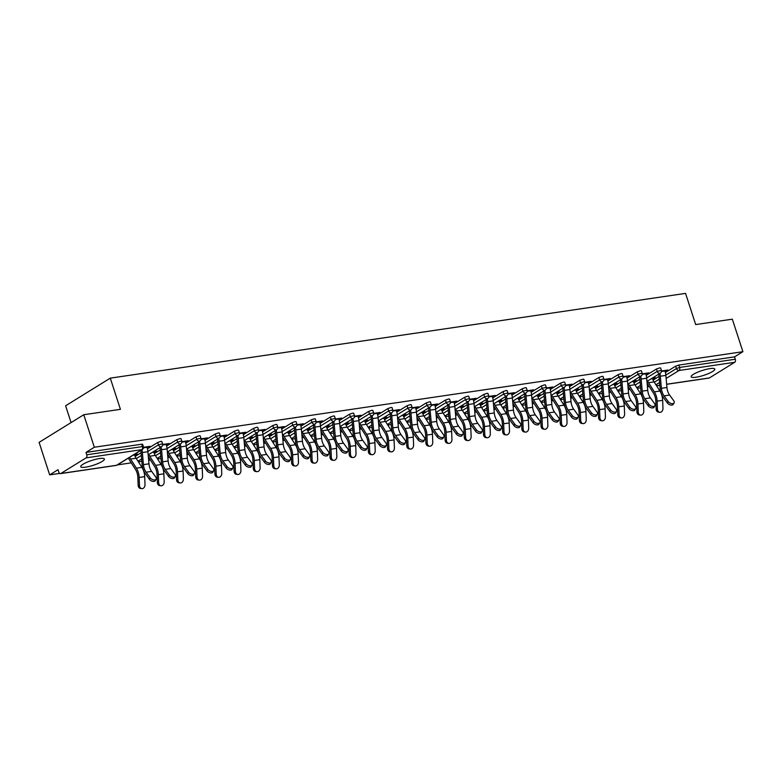 <?xml version="1.0" encoding="UTF-8"?>
<svg xmlns="http://www.w3.org/2000/svg" width="782" height="782" viewBox="0 0 782 782"><rect width="100%" height="100%" fill="white"/><g stroke="black" fill="none" stroke-linecap="round" stroke-linejoin="round"><path stroke-width="1.17" d="M85.59 467.167A12.444 2.532 162 0 0 98.288 463.403A12.444 2.532 162 0 0 104.387 459.014A12.444 2.532 162 0 0 99.529 458.545A12.444 2.532 162 0 0 86.831 462.309A12.444 2.532 162 0 0 80.722 466.698A12.444 2.532 162 0 0 85.59 467.167M696.029 377.227A12.444 2.532 162 0 0 708.727 373.464A12.444 2.532 162 0 0 714.826 369.075A12.444 2.532 162 0 0 709.968 368.605A12.444 2.532 162 0 0 697.27 372.369A12.444 2.532 162 0 0 691.171 376.758A12.444 2.532 162 0 0 696.029 377.227M71.074 422.583L65.61 405.78L110.282 378.146L685.56 293.387L695.687 324.569L732.333 319.173L742.9 351.695L734.542 356.856L678.844 365.067L679.617 367.442L735.315 359.231L734.542 356.856M49.667 474.879L58.015 469.708L58.787 472.084A2.395 1.496 -98.4 0 0 60.478 473.628A2.395 1.496 -98.4 0 0 60.859 473.481L86.137 457.851A2.395 1.496 -98.4 0 0 86.753 454.792L85.981 452.416L94.329 447.245L83.772 414.734L39.1 442.358L49.667 474.879L59.676 473.403M117.398 464.899L131.268 462.856M138.385 461.81L141.835 461.302M148.658 460.295L150.457 460.031M157.573 458.975L161.014 458.467M167.837 457.47L169.645 457.196M176.752 456.15L180.202 455.642M187.025 454.635L188.824 454.371M195.94 453.325L199.381 452.817M206.204 451.81L208.012 451.546M215.118 450.5L218.569 449.992M225.392 448.985L227.191 448.721M234.307 447.675L237.748 447.167M244.571 446.16L246.379 445.896M253.495 444.85L256.936 444.342M263.759 443.335L265.557 443.071M272.674 442.016L276.114 441.507M282.947 440.51L284.746 440.237M291.862 439.191L295.303 438.682M302.126 437.676L303.924 437.412M311.041 436.366L314.491 435.857M321.314 434.851L323.113 434.587M330.229 433.541L333.67 433.033M340.493 432.026L342.301 431.762M349.407 430.716L352.858 430.208M359.681 429.201L361.48 428.937M368.596 427.891L372.037 427.383M378.859 426.376L380.668 426.112M387.774 425.056L391.225 424.558M398.048 423.551L399.846 423.287M406.963 422.231L410.403 421.723M417.236 420.726L419.035 420.452M426.151 419.406L429.592 418.898M436.415 417.891L438.213 417.627M445.329 416.581L448.77 416.073M455.603 415.066L457.402 414.802M464.518 413.756L467.959 413.248M474.782 412.241L476.58 411.977M483.696 410.931L487.147 410.423M493.97 409.416L495.768 409.152M502.885 408.106L506.325 407.598M513.148 406.591L514.957 406.327M522.063 405.272L525.514 404.763M532.337 403.766L534.135 403.492M541.252 402.447L544.692 401.938M551.515 400.931L553.324 400.667M560.43 399.622L563.881 399.113M570.704 398.106L572.502 397.843M579.618 396.797L583.059 396.288M589.892 395.281L591.691 395.018M598.807 393.972L602.248 393.463M609.07 392.456L610.869 392.193M617.985 391.147L621.426 390.638M628.259 389.632L630.057 389.368M637.174 388.312L640.614 387.813M647.437 386.807L649.236 386.543M735.315 359.231A2.395 1.496 81.6 0 1 734.699 362.291L709.421 377.931A2.395 1.496 81.6 0 1 709.049 378.068L666.655 384.314M83.772 414.734L120.418 409.328L110.282 378.146M94.329 447.245L742.9 351.695M661.474 370.991L667.945 370.042L666.782 370.756L666.616 370.238M652.413 378.224L655.433 377.774L654.27 378.498L654.104 377.97M664.983 371.02L666.782 370.756M652.579 378.742L654.27 378.498M135.139 456.424L141.083 452.758M147.436 448.829L157.69 442.485L160.877 441.38L161.806 441.468L162.578 443.844L158.463 444.86L157.69 442.485M85.981 452.416L141.689 444.205L142.627 444.293L143.399 446.669L142.461 446.581L141.689 444.205M653.107 380.111L659.05 376.435M665.404 372.506L675.658 366.162L678.844 365.067M166.204 444.508L169.156 443.531L162.695 444.479M153.624 451.713L156.654 451.263L155.491 451.986L155.325 451.458M153.8 452.231L155.491 451.986M173.506 450.774L179.449 447.099M185.803 443.169L196.057 436.825L199.244 435.73L200.172 435.818L200.945 438.194L196.829 439.201L196.057 436.825M204.571 438.858L207.523 437.871L201.062 438.829M192.001 446.053L195.021 445.613L193.858 446.327L193.692 445.808M192.167 446.581L193.858 446.327M211.873 445.124L217.816 441.449M224.17 437.519L234.424 431.175L237.611 430.071L238.539 430.168L239.312 432.544L235.196 433.551L234.424 431.175M242.938 433.208L245.89 432.221L239.429 433.179M230.367 440.403L233.388 439.953L232.225 440.677L232.059 440.158M230.534 440.921L232.225 440.677M250.25 439.464L256.183 435.799M262.537 431.869L272.791 425.525L275.978 424.421L276.906 424.509L277.678 426.884L273.563 427.901L272.791 425.525M281.305 427.549L284.267 426.571L277.796 427.519M268.734 434.753L271.755 434.303L270.592 435.027L270.425 434.499M268.9 435.271L270.592 435.027M288.617 433.815L294.55 430.139M300.904 426.21L311.158 419.866L314.344 418.771L315.283 418.859L316.055 421.234L311.93 422.241L311.158 419.866M319.672 421.899L322.634 420.912L316.163 421.869M307.101 429.093L310.122 428.653L308.958 429.367L308.792 428.849M307.267 429.621L308.958 429.367M326.984 428.165L332.917 424.489M339.271 420.56L349.525 414.216L352.711 413.121L353.65 413.209L354.422 415.584L350.297 416.591L349.525 414.216M358.039 416.249L361.001 415.262L354.529 416.22M345.468 423.443L348.489 423.003L347.335 423.717L347.159 423.199M345.634 423.971L347.335 423.717M365.35 422.505L371.284 418.839M377.638 414.91L387.892 408.566L391.078 407.461L392.017 407.549L392.789 409.924L388.664 410.941L387.892 408.566M396.415 410.589L399.367 409.612L392.906 410.56M383.835 417.793L386.855 417.344L385.702 418.067L385.526 417.539M384.011 418.311L385.702 418.067M403.717 416.855L409.651 413.179M416.004 409.25L426.268 402.916L429.445 401.811L430.383 401.899L431.156 404.274L427.031 405.291L426.268 402.916M434.782 404.939L437.734 403.962L431.273 404.91M422.202 412.134L425.232 411.694L424.069 412.407L423.893 411.889M422.378 412.661L424.069 412.407M442.084 411.205L448.018 407.53M454.381 403.6L464.635 397.256L467.812 396.161L468.75 396.249L469.523 398.625L465.407 399.631L464.635 397.256M473.149 399.289L476.101 398.302L469.64 399.26M460.569 406.484L463.599 406.044L462.436 406.757L462.26 406.239M460.745 407.011L462.436 406.757M480.451 405.545L486.394 401.88M492.748 397.95L503.002 391.606L506.189 390.501L507.117 390.589L507.889 392.975L503.774 393.981L503.002 391.606M511.516 393.629L514.468 392.652L508.007 393.6M498.945 400.834L501.966 400.384L500.803 401.107L500.636 400.58M499.112 401.352L500.803 401.107M518.818 399.895L524.761 396.23M531.115 392.29L541.369 385.956L544.555 384.852L545.484 384.94L546.256 387.315L542.141 388.331L541.369 385.956M549.883 387.98L552.835 387.002L546.374 387.95M537.312 395.184L540.333 394.734L539.169 395.448L539.003 394.93M537.478 395.702L539.169 395.448M557.195 394.245L563.128 390.57M569.482 386.64L579.736 380.296L582.922 379.202L583.851 379.29L584.623 381.665L580.508 382.672L579.736 380.296M588.25 382.33L591.202 381.342L584.741 382.3M575.679 389.524L578.7 389.084L577.536 389.798L577.37 389.28M575.845 390.052L577.536 389.798M595.561 388.595L601.495 384.92M607.849 380.99L618.103 374.646L621.289 373.542L622.228 373.64L622.99 376.015L618.875 377.022L618.103 374.646M626.617 376.67L629.578 375.692L623.107 376.641M614.046 383.874L617.066 383.424L615.903 384.148L615.737 383.62M614.212 384.392L615.903 384.148M633.928 382.936L639.862 379.27M646.215 375.331L656.469 368.996L659.656 367.892L660.594 367.98L661.367 370.355L657.242 371.372L656.469 368.996M633.225 381.049L636.255 380.599L635.092 381.323L634.925 380.795M633.4 381.567L635.092 381.323M645.805 373.845L648.757 372.867L642.296 373.816M614.74 385.761L620.673 382.095M627.037 378.165L637.291 371.821L640.468 370.717L641.406 370.805L642.178 373.18L638.063 374.197L637.291 371.821M594.858 386.699L597.888 386.249L596.725 386.973L596.549 386.455M595.034 387.217L596.725 386.973M607.438 379.505L610.39 378.517L603.929 379.475M576.373 391.42L582.307 387.745M588.66 383.815L598.924 377.471L602.101 376.367L603.039 376.465L603.812 378.84L599.686 379.847L598.924 377.471M556.491 392.349L559.511 391.909L558.358 392.623L558.182 392.105M556.667 392.877L558.358 392.623M569.071 385.155L572.023 384.167L565.562 385.125M538.006 397.07L543.94 393.395M550.293 389.465L560.547 383.121L563.734 382.027L564.672 382.115L565.445 384.49L561.32 385.497L560.547 383.121M518.124 398.009L521.144 397.559L519.991 398.282L519.815 397.755M518.29 398.527L519.991 398.282M530.695 390.805L533.656 389.827L527.185 390.775M499.639 402.72L505.573 399.055M511.927 395.125L522.181 388.781L525.367 387.677L526.306 387.764L527.078 390.14L522.953 391.156L522.181 388.781M479.757 403.659L482.777 403.209L481.614 403.932L481.448 403.404M479.923 404.177L481.614 403.932M492.328 396.464L495.289 395.477L488.818 396.425M461.272 408.38L467.206 404.705M473.56 400.775L483.814 394.431L487 393.326L487.939 393.424L488.711 395.8L484.586 396.806L483.814 394.431M441.39 409.309L444.411 408.869L443.247 409.582L443.081 409.064M441.556 409.836L443.247 409.582M453.961 402.114L456.923 401.127L450.452 402.085M422.906 414.03L428.839 410.355M435.193 406.425L445.447 400.081L448.633 398.986L449.572 399.074L450.334 401.449L446.219 402.456L445.447 400.081M403.023 414.968L406.044 414.519L404.88 415.242L404.714 414.714M403.189 415.486L404.88 415.242M415.594 407.764L418.546 406.787L412.085 407.735M384.529 419.68L390.472 416.014M396.826 412.085L407.08 405.741L410.267 404.636L411.195 404.724L411.967 407.099L407.852 408.116L407.08 405.741M364.656 420.618L367.677 420.169L366.514 420.892L366.347 420.364M364.823 421.136L366.514 420.892M377.227 413.424L380.179 412.437L373.718 413.385M346.162 425.34L352.105 421.664M358.459 417.735L368.713 411.391L371.9 410.286L372.828 410.384L373.601 412.759L369.485 413.766L368.713 411.391M326.28 426.268L329.31 425.828L328.147 426.542L327.981 426.024M326.456 426.796L328.147 426.542M338.86 419.074L341.812 418.087L335.351 419.044M307.795 430.99L313.738 427.314M320.092 423.385L330.346 417.041L333.533 415.946L334.461 416.034L335.234 418.409L331.118 419.416L330.346 417.041M287.913 431.928L290.943 431.478L289.78 432.192L289.604 431.674M288.089 432.446L289.78 432.192M300.493 424.724L303.445 423.746L296.984 424.694M269.428 436.639L275.362 432.974M281.725 429.035L291.979 422.7L295.156 421.596L296.095 421.684L296.867 424.059L292.751 425.076L291.979 422.7M249.546 437.578L252.576 437.128L251.413 437.852L251.237 437.324M249.722 438.096L251.413 437.852M262.126 430.374L265.078 429.396L258.617 430.344M231.061 442.299L236.995 438.624M243.349 434.694L253.603 428.35L256.789 427.246L257.728 427.334L258.5 429.719L254.375 430.726L253.603 428.35M211.179 443.228L214.2 442.788L213.046 443.502L212.87 442.983M211.355 443.756L213.046 443.502M223.76 436.033L226.712 435.046L220.25 436.004M192.695 447.949L198.628 444.274M204.982 440.344L215.236 434L218.422 432.905L219.361 432.993L220.133 435.369L216.008 436.376L215.236 434M172.812 448.888L175.833 448.438L174.679 449.151L174.503 448.633M172.978 449.406L174.679 449.151M185.383 441.683L188.345 440.706L181.874 441.654M154.328 453.599L160.261 449.924M166.615 445.994L176.869 439.66L180.055 438.555L180.994 438.643L181.766 441.019L177.641 442.035L176.869 439.66M134.445 454.538L137.466 454.088L136.303 454.811L136.136 454.283M134.612 455.056L136.303 454.811M147.016 447.333L149.978 446.356L143.507 447.304M647.594 373.581L647.428 373.063M628.415 376.406L628.239 375.888M609.227 379.241L609.061 378.713M590.048 382.066L589.872 381.538M570.86 384.891L570.694 384.363M551.681 387.716L551.506 387.198M532.493 390.541L532.327 390.023M513.305 393.366L513.139 392.847M494.126 396.2L493.96 395.672M474.938 399.025L474.772 398.497M455.759 401.85L455.583 401.322M436.571 404.675L436.405 404.157M417.393 407.5L417.217 406.982M398.204 410.325L398.038 409.807M379.026 413.15L378.85 412.632M359.837 415.985L359.671 415.457M340.649 418.81L340.483 418.282M321.47 421.635L321.304 421.117M302.282 424.46L302.116 423.942M283.104 427.285L282.928 426.767M263.915 430.11L263.749 429.592M244.737 432.945L244.561 432.417M225.548 435.77L225.382 435.242M206.37 438.594L206.194 438.067M187.181 441.419L187.015 440.901M167.993 444.244L167.827 443.726M148.815 447.069L148.648 446.551M674.113 402.818L673.322 404.274A3.587 2.141 -151.7 0 1 670.614 405.008A3.587 2.141 -151.7 0 1 667.398 402.984L668.19 401.518A3.587 2.141 28.3 0 0 671.406 403.551A3.587 2.141 28.3 0 0 674.113 402.818A3.587 2.141 28.3 0 0 673.722 400.707L669.607 395.066A10.684 6.696 81.6 0 1 667.691 391.215A10.684 6.696 81.6 0 1 666.938 387.501L665.863 375.399A12.756 7.996 -98.4 0 0 664.974 370.971L664.817 370.502M668.19 401.518L664.065 395.878A10.684 6.696 81.6 0 1 662.149 392.036A10.684 6.696 81.6 0 1 661.396 388.322L660.331 376.22A12.756 7.996 -98.4 0 0 659.891 373.415M658.718 374.138A10.684 6.696 81.6 0 1 659.031 376.21L660.096 388.322A12.756 7.996 -98.4 0 0 660.995 392.75A12.756 7.996 -98.4 0 0 663.283 397.344L667.398 402.984M647.613 381.01A10.684 6.696 -98.4 0 0 648.522 382.711L654.368 391.86A12.756 7.996 81.6 0 1 656.166 395.731A12.756 7.996 81.6 0 1 657.124 401.146L657.437 409.142A3.587 2.757 97 0 0 659.773 412.3L658.454 412.134A3.587 2.757 -83 0 1 656.127 408.986L655.815 400.99A10.684 6.696 -98.4 0 0 655.003 396.454A10.684 6.696 -98.4 0 0 653.498 393.209L647.662 384.06A12.756 7.996 81.6 0 1 647.115 383.141M651.074 378.869L652.55 378.644A10.684 6.696 -98.4 0 0 654.065 381.89L659.9 391.049A12.756 7.996 81.6 0 1 661.699 394.92A12.756 7.996 81.6 0 1 662.657 400.335L662.97 408.331A3.587 2.757 97 0 1 659.773 412.3M654.925 405.643L654.143 407.109A3.587 2.141 -151.7 0 1 651.435 407.842A3.587 2.141 -151.7 0 1 648.219 405.809L649.001 404.343A3.587 2.141 28.3 0 0 652.227 406.376A3.587 2.141 28.3 0 0 654.925 405.643A3.587 2.141 28.3 0 0 654.534 403.532L650.419 397.891A10.684 6.696 81.6 0 1 648.503 394.05A10.684 6.696 81.6 0 1 647.75 390.335L646.685 378.224A12.756 7.996 -98.4 0 0 645.785 373.796L645.629 373.327M649.001 404.343L644.886 398.703A10.684 6.696 81.6 0 1 642.97 394.861A10.684 6.696 81.6 0 1 642.217 391.147L641.152 379.045A12.756 7.996 -98.4 0 0 640.702 376.24M639.529 376.963A10.684 6.696 81.6 0 1 639.842 379.045L640.908 391.147A12.756 7.996 -98.4 0 0 641.807 395.575A12.756 7.996 -98.4 0 0 644.094 400.169L648.219 405.809M635.746 408.468L634.955 409.934A3.587 2.141 -151.7 0 1 632.247 410.667A3.587 2.141 -151.7 0 1 629.031 408.634L629.823 407.168A3.587 2.141 28.3 0 0 633.039 409.201A3.587 2.141 28.3 0 0 635.746 408.468A3.587 2.141 28.3 0 0 635.355 406.357L631.23 400.716A10.684 6.696 81.6 0 1 629.314 396.875A10.684 6.696 81.6 0 1 628.562 393.16L627.496 381.059A12.756 7.996 -98.4 0 0 626.597 376.621L626.45 376.152M629.823 407.168L625.698 401.528A10.684 6.696 81.6 0 1 623.782 397.686A10.684 6.696 81.6 0 1 623.029 393.972L621.964 381.87A12.756 7.996 -98.4 0 0 621.524 379.065M620.351 379.798A10.684 6.696 81.6 0 1 620.654 381.87L621.729 393.972A12.756 7.996 -98.4 0 0 622.619 398.409A12.756 7.996 -98.4 0 0 624.916 402.994L629.031 408.634M616.558 411.293L615.776 412.759A3.587 2.141 -151.7 0 1 613.068 413.492A3.587 2.141 -151.7 0 1 609.843 411.459L610.634 410.003A3.587 2.141 28.3 0 0 613.85 412.026A3.587 2.141 28.3 0 0 616.558 411.293A3.587 2.141 28.3 0 0 616.167 409.182L612.052 403.541A10.684 6.696 81.6 0 1 610.136 399.7A10.684 6.696 81.6 0 1 609.383 395.985L608.318 383.884A12.756 7.996 -98.4 0 0 607.418 379.446L607.262 378.977M610.634 410.003L606.519 404.353A10.684 6.696 81.6 0 1 604.603 400.511A10.684 6.696 81.6 0 1 603.851 396.797L602.785 384.695A12.756 7.996 -98.4 0 0 602.336 381.89M601.163 382.623A10.684 6.696 81.6 0 1 601.475 384.695L602.541 396.797A12.756 7.996 -98.4 0 0 603.44 401.234A12.756 7.996 -98.4 0 0 605.727 405.819L609.843 411.459M597.38 414.118L596.588 415.584A3.587 2.141 -151.7 0 1 593.88 416.317A3.587 2.141 -151.7 0 1 590.664 414.284L591.456 412.828A3.587 2.141 28.3 0 0 594.672 414.851A3.587 2.141 28.3 0 0 597.38 414.118A3.587 2.141 28.3 0 0 596.989 412.006L592.864 406.366A10.684 6.696 81.6 0 1 590.948 402.525A10.684 6.696 81.6 0 1 590.195 398.81L589.129 386.709A12.756 7.996 -98.4 0 0 588.23 382.271L588.084 381.802M591.456 412.828L587.331 407.187A10.684 6.696 81.6 0 1 585.415 403.336A10.684 6.696 81.6 0 1 584.662 399.631L583.597 387.52A12.756 7.996 -98.4 0 0 583.147 384.724M581.974 385.448A10.684 6.696 81.6 0 1 582.287 387.52L583.352 399.622A12.756 7.996 -98.4 0 0 584.252 404.059A12.756 7.996 -98.4 0 0 586.539 408.644L590.664 414.284M578.191 416.943L577.399 418.409A3.587 2.141 -151.7 0 1 574.702 419.142A3.587 2.141 -151.7 0 1 571.476 417.119L572.268 415.653A3.587 2.141 28.3 0 0 575.484 417.676A3.587 2.141 28.3 0 0 578.191 416.943A3.587 2.141 28.3 0 0 577.8 414.831L573.685 409.191A10.684 6.696 81.6 0 1 571.769 405.35A10.684 6.696 81.6 0 1 571.016 401.635L569.951 389.534A12.756 7.996 -98.4 0 0 569.052 385.096L568.895 384.636M572.268 415.653L568.152 410.012A10.684 6.696 81.6 0 1 566.236 406.171A10.684 6.696 81.6 0 1 565.484 402.456L564.418 390.345A12.756 7.996 -98.4 0 0 563.969 387.549M562.796 388.273A10.684 6.696 81.6 0 1 563.108 390.345L564.174 402.447A12.756 7.996 -98.4 0 0 565.073 406.884A12.756 7.996 -98.4 0 0 567.361 411.479L571.476 417.119M628.425 383.835A10.684 6.696 -98.4 0 0 629.344 385.536L635.179 394.685A12.756 7.996 81.6 0 1 636.988 398.566A12.756 7.996 81.6 0 1 637.946 403.971L638.259 411.967A3.587 2.757 97 0 0 640.585 415.125L639.275 414.959A3.587 2.757 -83 0 1 636.939 411.811L636.626 403.815A10.684 6.696 -98.4 0 0 635.825 399.279A10.684 6.696 -98.4 0 0 634.31 396.034L628.474 386.885A12.756 7.996 81.6 0 1 627.936 385.966M631.885 381.694L633.371 381.479A10.684 6.696 -98.4 0 0 634.876 384.724L640.712 393.874A12.756 7.996 81.6 0 1 642.521 397.745A12.756 7.996 81.6 0 1 643.478 403.16L643.791 411.156A3.587 2.757 97 0 1 640.585 415.125M609.246 386.66A10.684 6.696 -98.4 0 0 610.156 388.361L616.001 397.51A12.756 7.996 81.6 0 1 617.8 401.391A12.756 7.996 81.6 0 1 618.758 406.796L619.07 414.792A3.587 2.757 97 0 0 621.407 417.95L620.087 417.793A3.587 2.757 -83 0 1 617.751 414.636L617.438 406.64A10.684 6.696 -98.4 0 0 616.636 402.104A10.684 6.696 -98.4 0 0 615.131 398.859L609.286 389.71A12.756 7.996 81.6 0 1 608.748 388.791M612.707 384.519L614.183 384.304A10.684 6.696 -98.4 0 0 615.688 387.549L621.534 396.699A12.756 7.996 81.6 0 1 623.332 400.57A12.756 7.996 81.6 0 1 624.29 405.985L624.603 413.981A3.587 2.757 97 0 1 621.407 417.95M590.058 389.485A10.684 6.696 -98.4 0 0 590.977 391.186L596.813 400.345A12.756 7.996 81.6 0 1 598.611 404.216A12.756 7.996 81.6 0 1 599.579 409.621L599.892 417.617A3.587 2.757 97 0 0 602.218 420.775L600.899 420.618A3.587 2.757 -83 0 1 598.572 417.461L598.259 409.465A10.684 6.696 -98.4 0 0 597.458 404.929A10.684 6.696 -98.4 0 0 595.943 401.684L590.107 392.535A12.756 7.996 81.6 0 1 589.56 391.616M593.518 387.344L595.004 387.129A10.684 6.696 -98.4 0 0 596.51 390.374L602.345 399.524A12.756 7.996 81.6 0 1 604.154 403.404A12.756 7.996 81.6 0 1 605.112 408.81L605.424 416.806A3.587 2.757 97 0 1 602.218 420.775M570.88 392.31A10.684 6.696 -98.4 0 0 571.789 394.02L577.634 403.17A12.756 7.996 81.6 0 1 579.433 407.041A12.756 7.996 81.6 0 1 580.391 412.456L580.703 420.452A3.587 2.757 97 0 0 583.04 423.6L581.72 423.443A3.587 2.757 -83 0 1 579.384 420.286L579.071 412.29A10.684 6.696 -98.4 0 0 578.269 407.764A10.684 6.696 -98.4 0 0 576.764 404.519L570.919 395.36A12.756 7.996 81.6 0 1 570.381 394.441M574.34 390.169L575.816 389.954A10.684 6.696 -98.4 0 0 577.321 393.199L583.167 402.349A12.756 7.996 81.6 0 1 584.965 406.229A12.756 7.996 81.6 0 1 585.923 411.635L586.236 419.631A3.587 2.757 97 0 1 583.04 423.6M551.691 395.145A10.684 6.696 -98.4 0 0 552.61 396.845L558.446 405.995A12.756 7.996 81.6 0 1 560.244 409.866A12.756 7.996 81.6 0 1 561.212 415.281L561.525 423.277A3.587 2.757 97 0 0 563.851 426.425L562.532 426.268A3.587 2.757 -83 0 1 560.205 423.111L559.892 415.115A10.684 6.696 -98.4 0 0 559.081 410.589A10.684 6.696 -98.4 0 0 557.576 407.344L551.74 398.194A12.756 7.996 81.6 0 1 551.193 397.276M555.152 392.994L556.628 392.779A10.684 6.696 -98.4 0 0 558.143 396.024L563.978 405.174A12.756 7.996 81.6 0 1 565.777 409.054A12.756 7.996 81.6 0 1 566.745 414.46L567.058 422.456A3.587 2.757 97 0 1 563.851 426.425M559.013 419.778L558.221 421.234A3.587 2.141 -151.7 0 1 555.513 421.967A3.587 2.141 -151.7 0 1 552.297 419.944L553.079 418.478A3.587 2.141 28.3 0 0 556.305 420.511A3.587 2.141 28.3 0 0 559.013 419.778A3.587 2.141 28.3 0 0 558.622 417.666L554.497 412.016A10.684 6.696 81.6 0 1 552.581 408.175A10.684 6.696 81.6 0 1 551.828 404.46L550.763 392.359A12.756 7.996 -98.4 0 0 549.863 387.931L549.717 387.461M553.079 418.478L548.964 412.837A10.684 6.696 81.6 0 1 547.048 408.996A10.684 6.696 81.6 0 1 546.295 405.281L545.23 393.18A12.756 7.996 -98.4 0 0 544.78 390.374M543.607 391.098A10.684 6.696 81.6 0 1 543.92 393.17L544.986 405.281A12.756 7.996 -98.4 0 0 545.885 409.709A12.756 7.996 -98.4 0 0 548.172 414.304L552.297 419.944M532.513 397.97A10.684 6.696 -98.4 0 0 533.422 399.67L539.257 408.82A12.756 7.996 81.6 0 1 541.066 412.691A12.756 7.996 81.6 0 1 542.024 418.106L542.337 426.102A3.587 2.757 97 0 0 544.673 429.259L543.353 429.093A3.587 2.757 -83 0 1 541.017 425.936L540.704 417.94A10.684 6.696 -98.4 0 0 539.903 413.414A10.684 6.696 -98.4 0 0 538.397 410.169L532.552 401.019A12.756 7.996 81.6 0 1 532.014 400.101M535.973 395.829L537.449 395.604A10.684 6.696 -98.4 0 0 538.954 398.849L544.8 408.008A12.756 7.996 81.6 0 1 546.598 411.879A12.756 7.996 81.6 0 1 547.556 417.295L547.869 425.291A3.587 2.757 97 0 1 544.673 429.259M539.824 422.603L539.033 424.059A3.587 2.141 -151.7 0 1 536.325 424.802A3.587 2.141 -151.7 0 1 533.109 422.769L533.901 421.303A3.587 2.141 28.3 0 0 537.117 423.336A3.587 2.141 28.3 0 0 539.824 422.603A3.587 2.141 28.3 0 0 539.433 420.491L535.318 414.851A10.684 6.696 81.6 0 1 533.402 411A10.684 6.696 81.6 0 1 532.65 407.295L531.584 395.184A12.756 7.996 -98.4 0 0 530.685 390.756L530.528 390.286M533.901 421.303L529.785 415.662A10.684 6.696 81.6 0 1 527.87 411.821A10.684 6.696 81.6 0 1 527.117 408.106L526.042 396.005A12.756 7.996 -98.4 0 0 525.602 393.199M524.429 393.923A10.684 6.696 81.6 0 1 524.742 396.005L525.807 408.106A12.756 7.996 -98.4 0 0 526.706 412.534A12.756 7.996 -98.4 0 0 528.994 417.129L533.109 422.769M513.324 400.795A10.684 6.696 -98.4 0 0 514.243 402.495L520.079 411.645A12.756 7.996 81.6 0 1 521.877 415.525A12.756 7.996 81.6 0 1 522.835 420.931L523.148 428.927A3.587 2.757 97 0 0 525.484 432.084L524.165 431.918A3.587 2.757 -83 0 1 521.838 428.771L521.526 420.775A10.684 6.696 -98.4 0 0 520.714 416.239A10.684 6.696 -98.4 0 0 519.209 412.994L513.373 403.844A12.756 7.996 81.6 0 1 512.826 402.925M516.785 398.654L518.261 398.439A10.684 6.696 -98.4 0 0 519.776 401.684L525.612 410.833A12.756 7.996 81.6 0 1 527.41 414.704A12.756 7.996 81.6 0 1 528.378 420.12L528.691 428.116A3.587 2.757 97 0 1 525.484 432.084M520.646 425.428L519.854 426.894A3.587 2.141 -151.7 0 1 517.146 427.627A3.587 2.141 -151.7 0 1 513.93 425.594L514.712 424.127A3.587 2.141 28.3 0 0 517.938 426.161A3.587 2.141 28.3 0 0 520.646 425.428A3.587 2.141 28.3 0 0 520.255 423.316L516.13 417.676A10.684 6.696 81.6 0 1 514.214 413.834A10.684 6.696 81.6 0 1 513.461 410.12L512.396 398.018A12.756 7.996 -98.4 0 0 511.496 393.581L511.34 393.111M514.712 424.127L510.597 418.487A10.684 6.696 81.6 0 1 508.681 414.646A10.684 6.696 81.6 0 1 507.929 410.931L506.863 398.83A12.756 7.996 -98.4 0 0 506.413 396.024M505.24 396.757A10.684 6.696 81.6 0 1 505.553 398.83L506.619 410.931A12.756 7.996 -98.4 0 0 507.518 415.369A12.756 7.996 -98.4 0 0 509.805 419.954L513.93 425.594M494.136 403.62A10.684 6.696 -98.4 0 0 495.055 405.32L500.891 414.47A12.756 7.996 81.6 0 1 502.699 418.35A12.756 7.996 81.6 0 1 503.657 423.756L503.97 431.752A3.587 2.757 97 0 0 506.296 434.909L504.986 434.743A3.587 2.757 -83 0 1 502.65 431.596L502.337 423.6A10.684 6.696 -98.4 0 0 501.536 419.064A10.684 6.696 -98.4 0 0 500.021 415.819L494.185 406.669A12.756 7.996 81.6 0 1 493.647 405.75M497.606 401.479L499.082 401.264A10.684 6.696 -98.4 0 0 500.588 404.509L506.423 413.658A12.756 7.996 81.6 0 1 508.232 417.529A12.756 7.996 81.6 0 1 509.19 422.945L509.502 430.941A3.587 2.757 97 0 1 506.296 434.909M501.458 428.253L500.666 429.719A3.587 2.141 -151.7 0 1 497.958 430.452A3.587 2.141 -151.7 0 1 494.742 428.419L495.534 426.952A3.587 2.141 28.3 0 0 498.75 428.986A3.587 2.141 28.3 0 0 501.458 428.253A3.587 2.141 28.3 0 0 501.067 426.141L496.951 420.501A10.684 6.696 81.6 0 1 495.035 416.659A10.684 6.696 81.6 0 1 494.283 412.945L493.207 400.843A12.756 7.996 -98.4 0 0 492.318 396.406L492.161 395.936M495.534 426.952L491.409 421.312A10.684 6.696 81.6 0 1 489.493 417.471A10.684 6.696 81.6 0 1 488.74 413.756L487.675 401.655A12.756 7.996 -98.4 0 0 487.235 398.849M486.062 399.582A10.684 6.696 81.6 0 1 486.375 401.655L487.44 413.756A12.756 7.996 -98.4 0 0 488.339 418.194A12.756 7.996 -98.4 0 0 490.627 422.779L494.742 428.419M474.957 406.445A10.684 6.696 -98.4 0 0 475.867 408.145L481.712 417.295A12.756 7.996 81.6 0 1 483.511 421.175A12.756 7.996 81.6 0 1 484.469 426.581L484.781 434.577A3.587 2.757 97 0 0 487.118 437.734L485.798 437.578A3.587 2.757 -83 0 1 483.472 434.421L483.159 426.425A10.684 6.696 -98.4 0 0 482.347 421.889A10.684 6.696 -98.4 0 0 480.842 418.644L475.006 409.494A12.756 7.996 81.6 0 1 474.459 408.575M478.418 404.304L479.894 404.089A10.684 6.696 -98.4 0 0 481.409 407.334L487.245 416.483A12.756 7.996 81.6 0 1 489.043 420.354A12.756 7.996 81.6 0 1 490.001 425.77L490.314 433.766A3.587 2.757 97 0 1 487.118 437.734M482.269 431.078L481.487 432.544A3.587 2.141 -151.7 0 1 478.78 433.277A3.587 2.141 -151.7 0 1 475.564 431.244L476.346 429.787A3.587 2.141 28.3 0 0 479.571 431.811A3.587 2.141 28.3 0 0 482.269 431.078A3.587 2.141 28.3 0 0 481.878 428.966L477.763 423.326A10.684 6.696 81.6 0 1 475.847 419.484A10.684 6.696 81.6 0 1 475.094 415.77L474.029 403.668A12.756 7.996 -98.4 0 0 473.13 399.231L472.973 398.761M476.346 429.787L472.23 424.147A10.684 6.696 81.6 0 1 470.314 420.296A10.684 6.696 81.6 0 1 469.562 416.581L468.496 404.48A12.756 7.996 -98.4 0 0 468.047 401.684M466.874 402.407A10.684 6.696 81.6 0 1 467.186 404.48L468.252 416.581A12.756 7.996 -98.4 0 0 469.151 421.019A12.756 7.996 -98.4 0 0 471.438 425.603L475.564 431.244M455.769 409.269A10.684 6.696 -98.4 0 0 456.688 410.97L462.524 420.13A12.756 7.996 81.6 0 1 464.332 424A12.756 7.996 81.6 0 1 465.29 429.416L465.603 437.412A3.587 2.757 97 0 0 467.929 440.559L466.619 440.403A3.587 2.757 -83 0 1 464.283 437.246L463.97 429.25A10.684 6.696 -98.4 0 0 463.169 424.724A10.684 6.696 -98.4 0 0 461.654 421.478L455.818 412.319A12.756 7.996 81.6 0 1 455.28 411.4M459.23 407.129L460.715 406.914A10.684 6.696 -98.4 0 0 462.221 410.159L468.056 419.308A12.756 7.996 81.6 0 1 469.865 423.189A12.756 7.996 81.6 0 1 470.823 428.595L471.135 436.591A3.587 2.757 97 0 1 467.929 440.559M463.091 433.902L462.299 435.369A3.587 2.141 -151.7 0 1 459.591 436.102A3.587 2.141 -151.7 0 1 456.375 434.078L457.167 432.612A3.587 2.141 28.3 0 0 460.383 434.636A3.587 2.141 28.3 0 0 463.091 433.902A3.587 2.141 28.3 0 0 462.7 431.791L458.575 426.151A10.684 6.696 81.6 0 1 456.659 422.309A10.684 6.696 81.6 0 1 455.906 418.595L454.841 406.493A12.756 7.996 -98.4 0 0 453.941 402.056L453.795 401.586M457.167 432.612L453.042 426.972A10.684 6.696 81.6 0 1 451.126 423.121A10.684 6.696 81.6 0 1 450.373 419.416L449.308 407.305A12.756 7.996 -98.4 0 0 448.868 404.509M447.685 405.232A10.684 6.696 81.6 0 1 447.998 407.305L449.073 419.406A12.756 7.996 -98.4 0 0 449.963 423.844A12.756 7.996 -98.4 0 0 452.26 428.428L456.375 434.078M436.591 412.094A10.684 6.696 -98.4 0 0 437.5 413.805L443.345 422.954A12.756 7.996 81.6 0 1 445.144 426.825A12.756 7.996 81.6 0 1 446.102 432.241L446.414 440.237A3.587 2.757 97 0 0 448.751 443.384L447.431 443.228A3.587 2.757 -83 0 1 445.095 440.07L444.782 432.075A10.684 6.696 -98.4 0 0 443.981 427.549A10.684 6.696 -98.4 0 0 442.475 424.303L436.63 415.154A12.756 7.996 81.6 0 1 436.092 414.225M440.051 409.954L441.527 409.739A10.684 6.696 -98.4 0 0 443.032 412.984L448.878 422.133A12.756 7.996 81.6 0 1 450.676 426.014A12.756 7.996 81.6 0 1 451.634 431.42L451.947 439.416A3.587 2.757 97 0 1 448.751 443.384M443.902 436.727L443.12 438.194A3.587 2.141 -151.7 0 1 440.413 438.927A3.587 2.141 -151.7 0 1 437.187 436.903L437.979 435.437A3.587 2.141 28.3 0 0 441.195 437.47A3.587 2.141 28.3 0 0 443.902 436.727A3.587 2.141 28.3 0 0 443.511 434.626L439.396 428.976A10.684 6.696 81.6 0 1 437.48 425.134A10.684 6.696 81.6 0 1 436.727 421.42L435.662 409.318A12.756 7.996 -98.4 0 0 434.763 404.89L434.606 404.421M437.979 435.437L433.863 429.797A10.684 6.696 81.6 0 1 431.947 425.955A10.684 6.696 81.6 0 1 431.195 422.241L430.129 410.139A12.756 7.996 -98.4 0 0 429.68 407.334M428.507 408.057A10.684 6.696 81.6 0 1 428.819 410.13L429.885 422.241A12.756 7.996 -98.4 0 0 430.784 426.669A12.756 7.996 -98.4 0 0 433.072 431.263L437.187 436.903M417.402 414.929A10.684 6.696 -98.4 0 0 418.321 416.63L424.157 425.779A12.756 7.996 81.6 0 1 425.955 429.65A12.756 7.996 81.6 0 1 426.923 435.066L427.236 443.062A3.587 2.757 97 0 0 429.562 446.219L428.243 446.053A3.587 2.757 -83 0 1 425.916 442.895L425.603 434.9A10.684 6.696 -98.4 0 0 424.802 430.374A10.684 6.696 -98.4 0 0 423.287 427.128L417.451 417.979A12.756 7.996 81.6 0 1 416.904 417.06M420.863 412.788L422.348 412.564A10.684 6.696 -98.4 0 0 423.854 415.809L429.689 424.968A12.756 7.996 81.6 0 1 431.498 428.839A12.756 7.996 81.6 0 1 432.456 434.245L432.769 442.241A3.587 2.757 97 0 1 429.562 446.219M424.724 439.562L423.932 441.019A3.587 2.141 -151.7 0 1 421.224 441.752A3.587 2.141 -151.7 0 1 418.008 439.728L418.8 438.262A3.587 2.141 28.3 0 0 422.016 440.295A3.587 2.141 28.3 0 0 424.724 439.562A3.587 2.141 28.3 0 0 424.333 437.451L420.208 431.811A10.684 6.696 81.6 0 1 418.292 427.959A10.684 6.696 81.6 0 1 417.539 424.255L416.474 412.143A12.756 7.996 -98.4 0 0 415.574 407.715L415.428 407.246M418.8 438.262L414.675 432.622A10.684 6.696 81.6 0 1 412.759 428.78A10.684 6.696 81.6 0 1 412.006 425.066L410.941 412.964A12.756 7.996 -98.4 0 0 410.491 410.159M409.318 410.882A10.684 6.696 81.6 0 1 409.631 412.955L410.697 425.066A12.756 7.996 -98.4 0 0 411.596 429.494A12.756 7.996 -98.4 0 0 413.883 434.088L418.008 439.728M398.224 417.754A10.684 6.696 -98.4 0 0 399.133 419.455L404.978 428.604A12.756 7.996 81.6 0 1 406.777 432.485A12.756 7.996 81.6 0 1 407.735 437.891L408.048 445.887A3.587 2.757 97 0 0 410.384 449.044L409.064 448.878A3.587 2.757 -83 0 1 406.728 445.73L406.415 437.734A10.684 6.696 -98.4 0 0 405.614 433.199A10.684 6.696 -98.4 0 0 404.108 429.953L398.263 420.804A12.756 7.996 81.6 0 1 397.725 419.885M401.684 415.613L403.16 415.389A10.684 6.696 -98.4 0 0 404.665 418.644L410.511 427.793A12.756 7.996 81.6 0 1 412.31 431.664A12.756 7.996 81.6 0 1 413.267 437.079L413.58 445.075A3.587 2.757 97 0 1 410.384 449.044M405.535 442.387L404.744 443.853A3.587 2.141 -151.7 0 1 402.046 444.587A3.587 2.141 -151.7 0 1 398.82 442.553L399.612 441.087A3.587 2.141 28.3 0 0 402.828 443.12A3.587 2.141 28.3 0 0 405.535 442.387A3.587 2.141 28.3 0 0 405.144 440.276L401.029 434.636A10.684 6.696 81.6 0 1 399.113 430.794A10.684 6.696 81.6 0 1 398.361 427.08L397.295 414.968A12.756 7.996 -98.4 0 0 396.396 410.54L396.239 410.071M399.612 441.087L395.497 435.447A10.684 6.696 81.6 0 1 393.581 431.605A10.684 6.696 81.6 0 1 392.828 427.891L391.762 415.789A12.756 7.996 -98.4 0 0 391.313 412.984M390.14 413.707A10.684 6.696 81.6 0 1 390.453 415.789L391.518 427.891A12.756 7.996 -98.4 0 0 392.417 432.319A12.756 7.996 -98.4 0 0 394.705 436.913L398.82 442.553M379.035 420.579A10.684 6.696 -98.4 0 0 379.954 422.28L385.79 431.429A12.756 7.996 81.6 0 1 387.589 435.31A12.756 7.996 81.6 0 1 388.556 440.716L388.869 448.712A3.587 2.757 97 0 0 391.195 451.869L389.876 451.703A3.587 2.757 -83 0 1 387.549 448.555L387.237 440.559A10.684 6.696 -98.4 0 0 386.425 436.024A10.684 6.696 -98.4 0 0 384.92 432.778L379.084 423.629A12.756 7.996 81.6 0 1 378.537 422.71M382.496 418.438L383.972 418.223A10.684 6.696 -98.4 0 0 385.487 421.469L391.323 430.618A12.756 7.996 81.6 0 1 393.121 434.489A12.756 7.996 81.6 0 1 394.089 439.904L394.402 447.9A3.587 2.757 97 0 1 391.195 451.869M386.357 445.212L385.565 446.678A3.587 2.141 -151.7 0 1 382.857 447.412A3.587 2.141 -151.7 0 1 379.641 445.378L380.423 443.912A3.587 2.141 28.3 0 0 383.649 445.945A3.587 2.141 28.3 0 0 386.357 445.212A3.587 2.141 28.3 0 0 385.966 443.101L381.841 437.461A10.684 6.696 81.6 0 1 379.925 433.619A10.684 6.696 81.6 0 1 379.172 429.905L378.107 417.803A12.756 7.996 -98.4 0 0 377.207 413.365L377.061 412.896M380.423 443.912L376.308 438.272A10.684 6.696 81.6 0 1 374.392 434.43A10.684 6.696 81.6 0 1 373.64 430.716L372.574 418.614A12.756 7.996 -98.4 0 0 372.124 415.809M370.951 416.542A10.684 6.696 81.6 0 1 371.264 418.614L372.33 430.716A12.756 7.996 -98.4 0 0 373.229 435.154A12.756 7.996 -98.4 0 0 375.516 439.738L379.641 445.378M359.857 423.404A10.684 6.696 -98.4 0 0 360.766 425.105L366.602 434.254A12.756 7.996 81.6 0 1 368.41 438.135A12.756 7.996 81.6 0 1 369.368 443.541L369.681 451.537A3.587 2.757 97 0 0 372.017 454.694L370.697 454.538A3.587 2.757 -83 0 1 368.361 451.38L368.048 443.384A10.684 6.696 -98.4 0 0 367.247 438.849A10.684 6.696 -98.4 0 0 365.741 435.603L359.896 426.454A12.756 7.996 81.6 0 1 359.358 425.535M363.317 421.263L364.793 421.048A10.684 6.696 -98.4 0 0 366.299 424.294L372.144 433.443A12.756 7.996 81.6 0 1 373.943 437.314A12.756 7.996 81.6 0 1 374.901 442.729L375.213 450.725A3.587 2.757 97 0 1 372.017 454.694M367.169 448.037L366.377 449.503A3.587 2.141 -151.7 0 1 363.669 450.237A3.587 2.141 -151.7 0 1 360.453 448.203L361.245 446.747A3.587 2.141 28.3 0 0 364.461 448.77A3.587 2.141 28.3 0 0 367.169 448.037A3.587 2.141 28.3 0 0 366.778 445.926L362.662 440.286A10.684 6.696 81.6 0 1 360.746 436.444A10.684 6.696 81.6 0 1 359.994 432.729L358.928 420.628A12.756 7.996 -98.4 0 0 358.029 416.19L357.873 415.721M361.245 446.747L357.13 441.097A10.684 6.696 81.6 0 1 355.214 437.255A10.684 6.696 81.6 0 1 354.461 433.541L353.386 421.439A12.756 7.996 -98.4 0 0 352.946 418.634M351.773 419.367A10.684 6.696 81.6 0 1 352.086 421.439L353.151 433.541A12.756 7.996 -98.4 0 0 354.05 437.979A12.756 7.996 -98.4 0 0 356.338 442.563L360.453 448.203M340.669 426.229A10.684 6.696 -98.4 0 0 341.578 427.93L347.423 437.089A12.756 7.996 81.6 0 1 349.222 440.96A12.756 7.996 81.6 0 1 350.18 446.375L350.492 454.362A3.587 2.757 97 0 0 352.829 457.519L351.509 457.362A3.587 2.757 -83 0 1 349.183 454.205L348.87 446.209A10.684 6.696 -98.4 0 0 348.058 441.674A10.684 6.696 -98.4 0 0 346.553 438.428L340.717 429.279A12.756 7.996 81.6 0 1 340.17 428.36M344.129 424.088L345.605 423.873A10.684 6.696 -98.4 0 0 347.12 427.119L352.956 436.268A12.756 7.996 81.6 0 1 354.754 440.149A12.756 7.996 81.6 0 1 355.722 445.554L356.035 453.55A3.587 2.757 97 0 1 352.829 457.519M347.99 450.862L347.198 452.328A3.587 2.141 -151.7 0 1 344.491 453.061A3.587 2.141 -151.7 0 1 341.275 451.038L342.057 449.572A3.587 2.141 28.3 0 0 345.282 451.595A3.587 2.141 28.3 0 0 347.99 450.862A3.587 2.141 28.3 0 0 347.589 448.751L343.474 443.111A10.684 6.696 81.6 0 1 341.558 439.269A10.684 6.696 81.6 0 1 340.805 435.554L339.74 423.453A12.756 7.996 -98.4 0 0 338.841 419.015L338.684 418.546M342.057 449.572L337.941 443.932A10.684 6.696 81.6 0 1 336.025 440.08A10.684 6.696 81.6 0 1 335.273 436.376L334.207 424.264A12.756 7.996 -98.4 0 0 333.758 421.469M332.585 422.192A10.684 6.696 81.6 0 1 332.897 424.264L333.963 436.366A12.756 7.996 -98.4 0 0 334.862 440.804A12.756 7.996 -98.4 0 0 337.15 445.388L341.275 451.038M321.48 429.054A10.684 6.696 -98.4 0 0 322.399 430.765L328.235 439.914A12.756 7.996 81.6 0 1 330.043 443.785A12.756 7.996 81.6 0 1 331.001 449.2L331.314 457.196A3.587 2.757 97 0 0 333.64 460.344L332.33 460.187A3.587 2.757 -83 0 1 329.994 457.03L329.681 449.034A10.684 6.696 -98.4 0 0 328.88 444.508A10.684 6.696 -98.4 0 0 327.365 441.263L321.529 432.104A12.756 7.996 81.6 0 1 320.991 431.185M324.95 426.913L326.426 426.698A10.684 6.696 -98.4 0 0 327.932 429.944L333.767 439.093A12.756 7.996 81.6 0 1 335.576 442.974A12.756 7.996 81.6 0 1 336.534 448.379L336.847 456.375A3.587 2.757 97 0 1 333.64 460.344M328.802 453.687L328.01 455.153A3.587 2.141 -151.7 0 1 325.302 455.886A3.587 2.141 -151.7 0 1 322.086 453.863L322.878 452.397A3.587 2.141 28.3 0 0 326.094 454.42A3.587 2.141 28.3 0 0 328.802 453.687A3.587 2.141 28.3 0 0 328.411 451.576L324.295 445.935A10.684 6.696 81.6 0 1 322.38 442.094A10.684 6.696 81.6 0 1 321.627 438.379L320.552 426.278A12.756 7.996 -98.4 0 0 319.662 421.85L319.506 421.381M322.878 452.397L318.753 446.757A10.684 6.696 81.6 0 1 316.837 442.915A10.684 6.696 81.6 0 1 316.084 439.201L315.019 427.099A12.756 7.996 -98.4 0 0 314.579 424.294M313.406 425.017A10.684 6.696 81.6 0 1 313.719 427.089L314.784 439.191A12.756 7.996 -98.4 0 0 315.684 443.629A12.756 7.996 -98.4 0 0 317.971 448.223L322.086 453.863M302.302 431.889A10.684 6.696 -98.4 0 0 303.211 433.59L309.056 442.739A12.756 7.996 81.6 0 1 310.855 446.61A12.756 7.996 81.6 0 1 311.813 452.025L312.126 460.021A3.587 2.757 97 0 0 314.462 463.169L313.142 463.012A3.587 2.757 -83 0 1 310.806 459.855L310.503 451.859A10.684 6.696 -98.4 0 0 309.692 447.333A10.684 6.696 -98.4 0 0 308.186 444.088L302.351 434.939A12.756 7.996 81.6 0 1 301.803 434.02M305.762 429.748L307.238 429.523A10.684 6.696 -98.4 0 0 308.753 432.769L314.589 441.918A12.756 7.996 81.6 0 1 316.387 445.799A12.756 7.996 81.6 0 1 317.345 451.204L317.658 459.2A3.587 2.757 97 0 1 314.462 463.169M309.613 456.522L308.831 457.978A3.587 2.141 -151.7 0 1 306.124 458.711A3.587 2.141 -151.7 0 1 302.908 456.688L303.69 455.222A3.587 2.141 28.3 0 0 306.915 457.255A3.587 2.141 28.3 0 0 309.613 456.522A3.587 2.141 28.3 0 0 309.222 454.41L305.107 448.77A10.684 6.696 81.6 0 1 303.191 444.919A10.684 6.696 81.6 0 1 302.438 441.204L301.373 429.103A12.756 7.996 -98.4 0 0 300.474 424.675L300.317 424.206M303.69 455.222L299.574 449.582A10.684 6.696 81.6 0 1 297.659 445.74A10.684 6.696 81.6 0 1 296.906 442.026L295.84 429.924A12.756 7.996 -98.4 0 0 295.391 427.119M294.218 427.842A10.684 6.696 81.6 0 1 294.531 429.914L295.596 442.026A12.756 7.996 -98.4 0 0 296.495 446.454A12.756 7.996 -98.4 0 0 298.783 451.048L302.908 456.688M283.113 434.714A10.684 6.696 -98.4 0 0 284.032 436.415L289.868 445.564A12.756 7.996 81.6 0 1 291.676 449.435A12.756 7.996 81.6 0 1 292.634 454.85L292.947 462.846A3.587 2.757 97 0 0 295.273 466.004L293.964 465.837A3.587 2.757 -83 0 1 291.627 462.69L291.315 454.694A10.684 6.696 -98.4 0 0 290.513 450.158A10.684 6.696 -98.4 0 0 288.998 446.913L283.162 437.764A12.756 7.996 81.6 0 1 282.625 436.845M286.574 432.573L288.059 432.348A10.684 6.696 -98.4 0 0 289.565 435.594L295.401 444.753A12.756 7.996 81.6 0 1 297.209 448.624A12.756 7.996 81.6 0 1 298.167 454.039L298.48 462.035A3.587 2.757 97 0 1 295.273 466.004M290.435 459.347L289.643 460.803A3.587 2.141 -151.7 0 1 286.935 461.546A3.587 2.141 -151.7 0 1 283.719 459.513L284.511 458.047A3.587 2.141 28.3 0 0 287.727 460.08A3.587 2.141 28.3 0 0 290.435 459.347A3.587 2.141 28.3 0 0 290.044 457.235L285.919 451.595A10.684 6.696 81.6 0 1 284.003 447.744A10.684 6.696 81.6 0 1 283.25 444.039L282.185 431.928A12.756 7.996 -98.4 0 0 281.285 427.5L281.139 427.031M284.511 458.047L280.386 452.407A10.684 6.696 81.6 0 1 278.47 448.565A10.684 6.696 81.6 0 1 277.718 444.85L276.652 432.749A12.756 7.996 -98.4 0 0 276.212 429.944M275.029 430.667A10.684 6.696 81.6 0 1 275.342 432.749L276.417 444.85A12.756 7.996 -98.4 0 0 277.307 449.279A12.756 7.996 -98.4 0 0 279.604 453.873L283.719 459.513M263.935 437.539A10.684 6.696 -98.4 0 0 264.844 439.24L270.689 448.389A12.756 7.996 81.6 0 1 272.488 452.27A12.756 7.996 81.6 0 1 273.446 457.675L273.759 465.671A3.587 2.757 97 0 0 276.095 468.829L274.775 468.662A3.587 2.757 -83 0 1 272.439 465.515L272.126 457.519A10.684 6.696 -98.4 0 0 271.325 452.983A10.684 6.696 -98.4 0 0 269.819 449.738L263.974 440.589A12.756 7.996 81.6 0 1 263.436 439.67M267.395 435.398L268.871 435.183A10.684 6.696 -98.4 0 0 270.377 438.428L276.222 447.578A12.756 7.996 81.6 0 1 278.021 451.449A12.756 7.996 81.6 0 1 278.978 456.864L279.291 464.86A3.587 2.757 97 0 1 276.095 468.829M271.246 462.172L270.464 463.638A3.587 2.141 -151.7 0 1 267.757 464.371A3.587 2.141 -151.7 0 1 264.531 462.338L265.323 460.872A3.587 2.141 28.3 0 0 268.539 462.905A3.587 2.141 28.3 0 0 271.246 462.172A3.587 2.141 28.3 0 0 270.855 460.06L266.74 454.42A10.684 6.696 81.6 0 1 264.824 450.579A10.684 6.696 81.6 0 1 264.072 446.864L263.006 434.763A12.756 7.996 -98.4 0 0 262.107 430.325L261.95 429.856M265.323 460.872L261.208 455.232A10.684 6.696 81.6 0 1 259.292 451.39A10.684 6.696 81.6 0 1 258.539 447.675L257.474 435.574A12.756 7.996 -98.4 0 0 257.024 432.769M255.851 433.502A10.684 6.696 81.6 0 1 256.164 435.574L257.229 447.675A12.756 7.996 -98.4 0 0 258.128 452.113A12.756 7.996 -98.4 0 0 260.416 456.698L264.531 462.338M244.746 440.364A10.684 6.696 -98.4 0 0 245.665 442.065L251.501 451.214A12.756 7.996 81.6 0 1 253.3 455.095A12.756 7.996 81.6 0 1 254.267 460.5L254.58 468.496A3.587 2.757 97 0 0 256.907 471.654L255.587 471.487A3.587 2.757 -83 0 1 253.26 468.34L252.948 460.344A10.684 6.696 -98.4 0 0 252.146 455.808A10.684 6.696 -98.4 0 0 250.631 452.563L244.795 443.414A12.756 7.996 81.6 0 1 244.248 442.495M248.207 438.223L249.693 438.008A10.684 6.696 -98.4 0 0 251.198 441.253L257.034 450.403A12.756 7.996 81.6 0 1 258.842 454.274A12.756 7.996 81.6 0 1 259.8 459.689L260.113 467.685A3.587 2.757 97 0 1 256.907 471.654M252.068 464.997L251.276 466.463A3.587 2.141 -151.7 0 1 248.568 467.196A3.587 2.141 -151.7 0 1 245.353 465.163L246.144 463.706A3.587 2.141 28.3 0 0 249.36 465.73A3.587 2.141 28.3 0 0 252.068 464.997A3.587 2.141 28.3 0 0 251.677 462.885L247.552 457.245A10.684 6.696 81.6 0 1 245.636 453.404A10.684 6.696 81.6 0 1 244.883 449.689L243.818 437.588A12.756 7.996 -98.4 0 0 242.919 433.15L242.772 432.681M246.144 463.706L242.019 458.057A10.684 6.696 81.6 0 1 240.103 454.215A10.684 6.696 81.6 0 1 239.351 450.5L238.285 438.399A12.756 7.996 -98.4 0 0 237.836 435.594M236.663 436.327A10.684 6.696 81.6 0 1 236.975 438.399L238.041 450.5A12.756 7.996 -98.4 0 0 238.94 454.938A12.756 7.996 -98.4 0 0 241.227 459.523L245.353 465.163M225.568 443.189A10.684 6.696 -98.4 0 0 226.477 444.89L232.322 454.039A12.756 7.996 81.6 0 1 234.121 457.92A12.756 7.996 81.6 0 1 235.079 463.325L235.392 471.321A3.587 2.757 97 0 0 237.728 474.478L236.408 474.322A3.587 2.757 -83 0 1 234.072 471.165L233.759 463.169A10.684 6.696 -98.4 0 0 232.958 458.633A10.684 6.696 -98.4 0 0 231.452 455.388L225.607 446.239A12.756 7.996 81.6 0 1 225.069 445.32M229.028 441.048L230.504 440.833A10.684 6.696 -98.4 0 0 232.01 444.078L237.855 453.228A12.756 7.996 81.6 0 1 239.654 457.108A12.756 7.996 81.6 0 1 240.612 462.514L240.924 470.51A3.587 2.757 97 0 1 237.728 474.478M232.88 467.822L232.088 469.288A3.587 2.141 -151.7 0 1 229.39 470.021A3.587 2.141 -151.7 0 1 226.164 467.988L226.956 466.531A3.587 2.141 28.3 0 0 230.172 468.555A3.587 2.141 28.3 0 0 232.88 467.822A3.587 2.141 28.3 0 0 232.489 465.71L228.373 460.07A10.684 6.696 81.6 0 1 226.457 456.229A10.684 6.696 81.6 0 1 225.705 452.514L224.639 440.413A12.756 7.996 -98.4 0 0 223.74 435.975L223.584 435.506M226.956 466.531L222.841 460.891A10.684 6.696 81.6 0 1 220.925 457.04A10.684 6.696 81.6 0 1 220.172 453.325L219.107 441.224A12.756 7.996 -98.4 0 0 218.657 438.428M217.484 439.152A10.684 6.696 81.6 0 1 217.797 441.224L218.862 453.325A12.756 7.996 -98.4 0 0 219.762 457.763A12.756 7.996 -98.4 0 0 222.049 462.348L226.164 467.988M206.38 446.014A10.684 6.696 -98.4 0 0 207.298 447.715L213.134 456.874A12.756 7.996 81.6 0 1 214.933 460.745A12.756 7.996 81.6 0 1 215.9 466.16L216.203 474.156A3.587 2.757 97 0 0 218.54 477.303L217.22 477.147A3.587 2.757 -83 0 1 214.894 473.99L214.581 465.994A10.684 6.696 -98.4 0 0 213.769 461.468A10.684 6.696 -98.4 0 0 212.264 458.223L206.428 449.063A12.756 7.996 81.6 0 1 205.881 448.145M209.84 443.873L211.316 443.658A10.684 6.696 -98.4 0 0 212.831 446.903L218.667 456.053A12.756 7.996 81.6 0 1 220.465 459.933A12.756 7.996 81.6 0 1 221.433 465.339L221.746 473.335A3.587 2.757 97 0 1 218.54 477.303M213.701 470.647L212.909 472.113A3.587 2.141 -151.7 0 1 210.202 472.846A3.587 2.141 -151.7 0 1 206.986 470.823L207.768 469.356A3.587 2.141 28.3 0 0 210.993 471.38A3.587 2.141 28.3 0 0 213.701 470.647A3.587 2.141 28.3 0 0 213.31 468.535L209.185 462.895A10.684 6.696 81.6 0 1 207.269 459.054A10.684 6.696 81.6 0 1 206.516 455.339L205.451 443.238A12.756 7.996 -98.4 0 0 204.552 438.8L204.405 438.331M207.768 469.356L203.652 463.716A10.684 6.696 81.6 0 1 201.736 459.875A10.684 6.696 81.6 0 1 200.984 456.16L199.918 444.049A12.756 7.996 -98.4 0 0 199.469 441.253M198.296 441.977A10.684 6.696 81.6 0 1 198.608 444.049L199.674 456.15A12.756 7.996 -98.4 0 0 200.573 460.588A12.756 7.996 -98.4 0 0 202.861 465.182L206.986 470.823M187.201 448.848A10.684 6.696 -98.4 0 0 188.11 450.549L193.946 459.699A12.756 7.996 81.6 0 1 195.754 463.57A12.756 7.996 81.6 0 1 196.712 468.985L197.025 476.981A3.587 2.757 97 0 0 199.361 480.128L198.042 479.972A3.587 2.757 -83 0 1 195.705 476.815L195.392 468.819A10.684 6.696 -98.4 0 0 194.591 464.293A10.684 6.696 -98.4 0 0 193.086 461.048L187.24 451.898A12.756 7.996 81.6 0 1 186.703 450.97M190.661 446.698L192.137 446.483A10.684 6.696 -98.4 0 0 193.643 449.728L199.488 458.878A12.756 7.996 81.6 0 1 201.287 462.758A12.756 7.996 81.6 0 1 202.245 468.164L202.558 476.16A3.587 2.757 97 0 1 199.361 480.128M194.513 473.481L193.721 474.938A3.587 2.141 -151.7 0 1 191.013 475.671A3.587 2.141 -151.7 0 1 187.797 473.648L188.589 472.181A3.587 2.141 28.3 0 0 191.805 474.215A3.587 2.141 28.3 0 0 194.513 473.481A3.587 2.141 28.3 0 0 194.122 471.37L190.006 465.72A10.684 6.696 81.6 0 1 188.091 461.879A10.684 6.696 81.6 0 1 187.338 458.164L186.272 446.063A12.756 7.996 -98.4 0 0 185.373 441.635L185.217 441.165M188.589 472.181L184.474 466.541A10.684 6.696 81.6 0 1 182.548 462.7A10.684 6.696 81.6 0 1 181.805 458.985L180.73 446.884A12.756 7.996 -98.4 0 0 180.29 444.078M179.117 444.802A10.684 6.696 81.6 0 1 179.43 446.874L180.495 458.985A12.756 7.996 -98.4 0 0 181.395 463.413A12.756 7.996 -98.4 0 0 183.682 468.007L187.797 473.648M168.013 451.673A10.684 6.696 -98.4 0 0 168.922 453.374L174.767 462.524A12.756 7.996 81.6 0 1 176.566 466.395A12.756 7.996 81.6 0 1 177.524 471.81L177.837 479.806A3.587 2.757 97 0 0 180.173 482.963L178.853 482.797A3.587 2.757 -83 0 1 176.527 479.64L176.214 471.644A10.684 6.696 -98.4 0 0 175.403 467.118A10.684 6.696 -98.4 0 0 173.897 463.873L168.062 454.723A12.756 7.996 81.6 0 1 167.514 453.804M171.473 449.533L172.949 449.308A10.684 6.696 -98.4 0 0 174.464 452.553L180.3 461.712A12.756 7.996 81.6 0 1 182.098 465.583A12.756 7.996 81.6 0 1 183.066 470.999L183.379 478.985A3.587 2.757 97 0 1 180.173 482.963M175.334 476.306L174.542 477.763A3.587 2.141 -151.7 0 1 171.835 478.496A3.587 2.141 -151.7 0 1 168.619 476.473L169.401 475.006A3.587 2.141 28.3 0 0 172.626 477.04A3.587 2.141 28.3 0 0 175.334 476.306A3.587 2.141 28.3 0 0 174.933 474.195L170.818 468.555A10.684 6.696 81.6 0 1 168.902 464.704A10.684 6.696 81.6 0 1 168.15 460.999L167.084 448.888A12.756 7.996 -98.4 0 0 166.185 444.459L166.028 443.99M169.401 475.006L165.285 469.366A10.684 6.696 81.6 0 1 163.37 465.525A10.684 6.696 81.6 0 1 162.617 461.81L161.551 449.709A12.756 7.996 -98.4 0 0 161.102 446.903M159.929 447.627A10.684 6.696 81.6 0 1 160.242 449.709L161.307 461.81A12.756 7.996 -98.4 0 0 162.206 466.238A12.756 7.996 -98.4 0 0 164.494 470.832L168.619 476.473M148.824 454.498A10.684 6.696 -98.4 0 0 149.743 456.199L155.579 465.349A12.756 7.996 81.6 0 1 157.387 469.229A12.756 7.996 81.6 0 1 158.345 474.635L158.658 482.631A3.587 2.757 97 0 0 160.984 485.788L159.675 485.622A3.587 2.757 -83 0 1 157.338 482.474L157.026 474.478A10.684 6.696 -98.4 0 0 156.224 469.943A10.684 6.696 -98.4 0 0 154.709 466.698L148.873 457.548A12.756 7.996 81.6 0 1 148.336 456.629M152.295 452.358L153.771 452.133A10.684 6.696 -98.4 0 0 155.276 455.388L161.112 464.537A12.756 7.996 81.6 0 1 162.92 468.408A12.756 7.996 81.6 0 1 163.878 473.824L164.191 481.82A3.587 2.757 97 0 1 160.984 485.788M156.146 479.131L155.354 480.598A3.587 2.141 -151.7 0 1 152.646 481.331A3.587 2.141 -151.7 0 1 149.43 479.298L150.222 477.831A3.587 2.141 28.3 0 0 153.438 479.865A3.587 2.141 28.3 0 0 156.146 479.131A3.587 2.141 28.3 0 0 155.755 477.02L151.64 471.38A10.684 6.696 81.6 0 1 149.724 467.538A10.684 6.696 81.6 0 1 148.971 463.824L147.896 451.722A12.756 7.996 -98.4 0 0 147.006 447.284L146.85 446.815M150.222 477.831L146.097 472.191A10.684 6.696 81.6 0 1 144.181 468.35A10.684 6.696 81.6 0 1 143.429 464.635L142.363 452.534A12.756 7.996 -98.4 0 0 141.923 449.728M140.75 450.461A10.684 6.696 81.6 0 1 141.063 452.534L142.129 464.635A12.756 7.996 -98.4 0 0 143.028 469.063A12.756 7.996 -98.4 0 0 145.315 473.657L149.43 479.298M129.646 457.323A10.684 6.696 -98.4 0 0 130.555 459.024L136.4 468.174A12.756 7.996 81.6 0 1 138.199 472.054A12.756 7.996 81.6 0 1 139.157 477.46L139.47 485.456A3.587 2.757 97 0 0 141.806 488.613L140.486 488.447A3.587 2.757 -83 0 1 138.15 485.299L137.847 477.303A10.684 6.696 -98.4 0 0 137.036 472.768A10.684 6.696 -98.4 0 0 135.53 469.523L129.695 460.373A12.756 7.996 81.6 0 1 128.473 458.047M133.106 455.183L134.582 454.968A10.684 6.696 -98.4 0 0 136.088 458.213L141.933 467.362A12.756 7.996 81.6 0 1 143.732 471.233A12.756 7.996 81.6 0 1 144.69 476.649L145.002 484.645A3.587 2.757 97 0 1 141.806 488.613M734.699 362.291L678.991 370.502L666.137 378.449M659.578 382.506L655.903 384.783M656.509 385.722L659.822 385.233M666.645 384.226L709.421 377.931M665.834 375.096L676.43 368.547L679.617 367.442A2.395 1.496 81.6 0 1 678.991 370.502A2.395 1.799 -121.7 0 1 676.43 368.547L675.658 366.162M60.859 473.481L116.567 465.28L141.845 449.64L86.137 457.851M86.753 454.792L142.461 446.581A2.395 1.496 -98.4 0 1 141.845 449.64A2.395 1.799 58.3 0 0 142.383 449.445A2.395 2.395 0 0 0 143.399 446.669M60.478 473.628L116.186 465.417A2.395 1.496 -98.4 0 0 116.567 465.28A2.395 1.799 58.3 0 0 117.095 465.085L142.383 449.445M654.28 382.242L659.285 379.143M646.655 377.921L657.242 371.372A2.395 1.799 -121.7 0 0 659.812 373.327A2.395 1.799 58.3 0 0 660.35 373.131A2.395 2.395 0 0 0 661.367 370.355M635.101 385.067L640.096 381.968M615.913 387.892L620.918 384.803M627.467 380.746L638.063 374.197A2.395 1.799 -121.7 0 0 640.624 376.152A2.395 1.799 58.3 0 0 641.162 375.956A2.395 2.395 0 0 0 642.178 373.18M596.725 390.717L601.729 387.628M608.288 383.571L618.875 377.022A2.395 1.799 -121.7 0 0 621.446 378.977A2.395 1.799 58.3 0 0 621.973 378.781A2.395 2.395 0 0 0 622.99 376.015M577.546 393.542L582.551 390.453M589.1 386.396L599.686 379.847A2.395 1.799 -121.7 0 0 602.257 381.802A2.395 1.799 58.3 0 0 602.795 381.606A2.395 2.395 0 0 0 603.812 378.84M558.358 396.376L563.363 393.278M569.922 389.221L580.508 382.672A2.395 1.799 -121.7 0 0 583.079 384.627A2.395 1.799 58.3 0 0 583.607 384.441A2.395 2.395 0 0 0 584.623 381.665M539.179 399.201L544.184 396.103M550.733 392.056L561.32 385.497A2.395 1.799 -121.7 0 0 563.89 387.461A2.395 1.799 58.3 0 0 564.428 387.266A2.395 2.395 0 0 0 565.445 384.49M519.991 402.026L524.996 398.928M531.555 394.881L542.141 388.331A2.395 1.799 -121.7 0 0 544.712 390.286A2.395 1.799 58.3 0 0 545.24 390.091A2.395 2.395 0 0 0 546.256 387.315M500.812 404.851L505.817 401.752M512.366 397.706L522.953 391.156A2.395 1.799 -121.7 0 0 525.524 393.111A2.395 1.799 58.3 0 0 526.061 392.916A2.395 2.395 0 0 0 527.078 390.14M481.624 407.676L486.629 404.587M493.178 400.531L503.774 393.981A2.395 1.799 -121.7 0 0 506.335 395.936A2.395 1.799 58.3 0 0 506.873 395.741A2.395 2.395 0 0 0 507.889 392.975M462.445 410.501L467.44 407.412M474 403.356L484.586 396.806A2.395 1.799 -121.7 0 0 487.157 398.761A2.395 1.799 58.3 0 0 487.694 398.566A2.395 2.395 0 0 0 488.711 395.8M443.257 413.336L448.262 410.237M454.811 406.181L465.407 399.631A2.395 1.799 -121.7 0 0 467.968 401.586A2.395 1.799 58.3 0 0 468.506 401.401A2.395 2.395 0 0 0 469.523 398.625M424.069 416.161L429.074 413.062M435.633 409.006L446.219 402.456A2.395 1.799 -121.7 0 0 448.79 404.411A2.395 1.799 58.3 0 0 449.318 404.226A2.395 2.395 0 0 0 450.334 401.449M404.89 418.986L409.895 415.887M416.444 411.84L427.031 405.291A2.395 1.799 -121.7 0 0 429.601 407.246A2.395 1.799 58.3 0 0 430.139 407.051A2.395 2.395 0 0 0 431.156 404.274M385.702 421.811L390.707 418.712M397.266 414.665L407.852 408.116A2.395 1.799 -121.7 0 0 410.423 410.071A2.395 1.799 58.3 0 0 410.951 409.876A2.395 2.395 0 0 0 411.967 407.099M366.523 424.636L371.528 421.547M378.077 417.49L388.664 410.941A2.395 1.799 -121.7 0 0 391.235 412.896A2.395 1.799 58.3 0 0 391.772 412.7A2.395 2.395 0 0 0 392.789 409.924M347.335 427.461L352.34 424.372M358.899 420.315L369.485 413.766A2.395 1.799 -121.7 0 0 372.056 415.721A2.395 1.799 58.3 0 0 372.584 415.525A2.395 2.395 0 0 0 373.601 412.759M328.157 430.296L333.161 427.197M339.711 423.14L350.297 416.591A2.395 1.799 -121.7 0 0 352.868 418.546A2.395 1.799 58.3 0 0 353.405 418.36A2.395 2.395 0 0 0 354.422 415.584M308.968 433.12L313.973 430.022M320.522 425.965L331.118 419.416A2.395 1.799 -121.7 0 0 333.679 421.371A2.395 1.799 58.3 0 0 334.217 421.185A2.395 2.395 0 0 0 335.234 418.409M289.79 435.945L294.785 432.847M301.344 428.8L311.93 422.241A2.395 1.799 -121.7 0 0 314.501 424.206A2.395 1.799 58.3 0 0 315.038 424.01A2.395 2.395 0 0 0 316.055 421.234M270.601 438.77L275.606 435.672M282.155 431.625L292.751 425.076A2.395 1.799 -121.7 0 0 295.313 427.031A2.395 1.799 58.3 0 0 295.85 426.835A2.395 2.395 0 0 0 296.867 424.059M251.413 441.595L256.418 438.507M262.977 434.45L273.563 427.901A2.395 1.799 -121.7 0 0 276.134 429.856A2.395 1.799 58.3 0 0 276.662 429.66A2.395 2.395 0 0 0 277.678 426.884M232.234 444.42L237.239 441.331M243.789 437.275L254.375 430.726A2.395 1.799 -121.7 0 0 256.946 432.681A2.395 1.799 58.3 0 0 257.483 432.485A2.395 2.395 0 0 0 258.5 429.719M213.046 447.245L218.051 444.156M224.61 440.1L235.196 433.551A2.395 1.799 -121.7 0 0 237.767 435.506A2.395 1.799 58.3 0 0 238.295 435.31A2.395 2.395 0 0 0 239.312 432.544M193.868 450.08L198.872 446.981M205.422 442.925L216.008 436.376A2.395 1.799 -121.7 0 0 218.579 438.331A2.395 1.799 58.3 0 0 219.116 438.145A2.395 2.395 0 0 0 220.133 435.369M174.679 452.905L179.684 449.806M186.243 445.75L196.829 439.201A2.395 1.799 -121.7 0 0 199.4 441.156A2.395 1.799 58.3 0 0 199.928 440.97A2.395 2.395 0 0 0 200.945 438.194M155.501 455.73L160.505 452.631M167.055 448.585L177.641 442.035A2.395 1.799 -121.7 0 0 180.212 443.99A2.395 1.799 58.3 0 0 180.75 443.795A2.395 2.395 0 0 0 181.766 441.019M136.312 458.555L141.317 455.456M147.866 451.41L158.463 444.86A2.395 1.799 -121.7 0 0 161.024 446.815A2.395 1.799 58.3 0 0 161.561 446.62A2.395 2.395 0 0 0 162.578 443.844M661.396 388.322L666.938 387.501M664.065 395.878L669.607 395.066M660.331 376.22L665.863 375.399M661.445 371.489L664.974 370.971M662.657 400.335L657.124 401.146M656.127 408.986L657.437 409.142M654.065 381.89L648.522 382.711M659.9 391.049L654.368 391.86M642.217 391.147L647.75 390.335M644.886 398.703L650.419 397.891M641.152 379.045L646.685 378.224M642.266 374.314L645.785 373.796M623.029 393.972L628.562 393.16M625.698 401.528L631.23 400.716M621.964 381.87L627.496 381.059M623.078 377.139L626.597 376.621M603.851 396.797L609.383 395.985M606.519 404.353L612.052 403.541M602.785 384.695L608.318 383.884M603.899 379.964L607.418 379.446M584.662 399.631L590.195 398.81M587.331 407.187L592.864 406.366M583.597 387.52L589.129 386.709M584.711 382.789L588.23 382.271M565.484 402.456L571.016 401.635M568.152 410.012L573.685 409.191M564.418 390.345L569.951 389.534M565.533 385.624L569.052 385.096M643.478 403.16L637.946 403.971M636.939 411.811L638.259 411.967M634.876 384.724L629.344 385.536M640.712 393.874L635.179 394.685M624.29 405.985L618.758 406.796M617.751 414.636L619.07 414.792M615.688 387.549L610.156 388.361M621.534 396.699L616.001 397.51M605.112 408.81L599.579 409.621M598.572 417.461L599.892 417.617M596.51 390.374L590.977 391.186M602.345 399.524L596.813 400.345M585.923 411.635L580.391 412.456M579.384 420.286L580.703 420.452M577.321 393.199L571.789 394.02M583.167 402.349L577.634 403.17M566.745 414.46L561.212 415.281M560.205 423.111L561.525 423.277M558.143 396.024L552.61 396.845M563.978 405.174L558.446 405.995M546.295 405.281L551.828 404.46M548.964 412.837L554.497 412.016M545.23 393.18L550.763 392.359M546.344 388.449L549.863 387.931M547.556 417.295L542.024 418.106M541.017 425.936L542.337 426.102M538.954 398.849L533.422 399.67M544.8 408.008L539.257 408.82M527.117 408.106L532.65 407.295M529.785 415.662L535.318 414.851M526.042 396.005L531.584 395.184M527.156 391.274L530.685 390.756M528.378 420.12L522.835 420.931M521.838 428.771L523.148 428.927M519.776 401.684L514.243 402.495M525.612 410.833L520.079 411.645M507.929 410.931L513.461 410.12M510.597 418.487L516.13 417.676M506.863 398.83L512.396 398.018M507.977 394.099L511.496 393.581M509.19 422.945L503.657 423.756M502.65 431.596L503.97 431.752M500.588 404.509L495.055 405.32M506.423 413.658L500.891 414.47M488.74 413.756L494.283 412.945M491.409 421.312L496.951 420.501M487.675 401.655L493.207 400.843M488.789 396.924L492.318 396.406M490.001 425.77L484.469 426.581M483.472 434.421L484.781 434.577M481.409 407.334L475.867 408.145M487.245 416.483L481.712 417.295M469.562 416.581L475.094 415.77M472.23 424.147L477.763 423.326M468.496 404.48L474.029 403.668M469.611 399.749L473.13 399.231M470.823 428.595L465.29 429.416M464.283 437.246L465.603 437.412M462.221 410.159L456.688 410.97M468.056 419.308L462.524 420.13M450.373 419.416L455.906 418.595M453.042 426.972L458.575 426.151M449.308 407.305L454.841 406.493M450.422 402.574L453.941 402.056M451.634 431.42L446.102 432.241M445.095 440.07L446.414 440.237M443.032 412.984L437.5 413.805M448.878 422.133L443.345 422.954M431.195 422.241L436.727 421.42M433.863 429.797L439.396 428.976M430.129 410.139L435.662 409.318M431.244 405.408L434.763 404.89M432.456 434.245L426.923 435.066M425.916 442.895L427.236 443.062M423.854 415.809L418.321 416.63M429.689 424.968L424.157 425.779M412.006 425.066L417.539 424.255M414.675 432.622L420.208 431.811M410.941 412.964L416.474 412.143M412.055 408.233L415.574 407.715M413.267 437.079L407.735 437.891M406.728 445.73L408.048 445.887M404.665 418.644L399.133 419.455M410.511 427.793L404.978 428.604M392.828 427.891L398.361 427.08M395.497 435.447L401.029 434.636M391.762 415.789L397.295 414.968M392.877 411.058L396.396 410.54M394.089 439.904L388.556 440.716M387.549 448.555L388.869 448.712M385.487 421.469L379.954 422.28M391.323 430.618L385.79 431.429M373.64 430.716L379.172 429.905M376.308 438.272L381.841 437.461M372.574 418.614L378.107 417.803M373.688 413.883L377.207 413.365M374.901 442.729L369.368 443.541M368.361 451.38L369.681 451.537M366.299 424.294L360.766 425.105M372.144 433.443L366.602 434.254M354.461 433.541L359.994 432.729M357.13 441.097L362.662 440.286M353.386 421.439L358.928 420.628M354.5 416.708L358.029 416.19M355.722 445.554L350.18 446.375M349.183 454.205L350.492 454.362M347.12 427.119L341.578 427.93M352.956 436.268L347.423 437.089M335.273 436.376L340.805 435.554M337.941 443.932L343.474 443.111M334.207 424.264L339.74 423.453M335.322 419.533L338.841 419.015M336.534 448.379L331.001 449.2M329.994 457.03L331.314 457.196M327.932 429.944L322.399 430.765M333.767 439.093L328.235 439.914M316.084 439.201L321.627 438.379M318.753 446.757L324.295 445.935M315.019 427.099L320.552 426.278M316.133 422.368L319.662 421.85M317.345 451.204L311.813 452.025M310.806 459.855L312.126 460.021M308.753 432.769L303.211 433.59M314.589 441.918L309.056 442.739M296.906 442.026L302.438 441.204M299.574 449.582L305.107 448.77M295.84 429.924L301.373 429.103M296.955 425.193L300.474 424.675M298.167 454.039L292.634 454.85M291.627 462.69L292.947 462.846M289.565 435.594L284.032 436.415M295.401 444.753L289.868 445.564M277.718 444.85L283.25 444.039M280.386 452.407L285.919 451.595M276.652 432.749L282.185 431.928M277.766 428.018L281.285 427.5M278.978 456.864L273.446 457.675M272.439 465.515L273.759 465.671M270.377 438.428L264.844 439.24M276.222 447.578L270.689 448.389M258.539 447.675L264.072 446.864M261.208 455.232L266.74 454.42M257.474 435.574L263.006 434.763M258.588 430.843L262.107 430.325M259.8 459.689L254.267 460.5M253.26 468.34L254.58 468.496M251.198 441.253L245.665 442.065M257.034 450.403L251.501 451.214M239.351 450.5L244.883 449.689M242.019 458.057L247.552 457.245M238.285 438.399L243.818 437.588M239.4 433.668L242.919 433.15M240.612 462.514L235.079 463.325M234.072 471.165L235.392 471.321M232.01 444.078L226.477 444.89M237.855 453.228L232.322 454.039M220.172 453.325L225.705 452.514M222.841 460.891L228.373 460.07M219.107 441.224L224.639 440.413M220.221 436.493L223.74 435.975M221.433 465.339L215.9 466.16M214.894 473.99L216.203 474.156M212.831 446.903L207.298 447.715M218.667 456.053L213.134 456.874M200.984 456.16L206.516 455.339M203.652 463.716L209.185 462.895M199.918 444.049L205.451 443.238M201.033 439.328L204.552 438.8M202.245 468.164L196.712 468.985M195.705 476.815L197.025 476.981M193.643 449.728L188.11 450.549M199.488 458.878L193.946 459.699M181.805 458.985L187.338 458.164M184.474 466.541L190.006 465.72M180.73 446.884L186.272 446.063M181.844 442.153L185.373 441.635M183.066 470.999L177.524 471.81M176.527 479.64L177.837 479.806M174.464 452.553L168.922 453.374M180.3 461.712L174.767 462.524M162.617 461.81L168.15 460.999M165.285 469.366L170.818 468.555M161.551 449.709L167.084 448.888M162.666 444.978L166.185 444.459M163.878 473.824L158.345 474.635M157.338 482.474L158.658 482.631M155.276 455.388L149.743 456.199M161.112 464.537L155.579 465.349M143.429 464.635L148.971 463.824M146.097 472.191L151.64 471.38M142.363 452.534L147.896 451.722M143.477 447.803L147.006 447.284M144.69 476.649L139.157 477.46M138.15 485.299L139.47 485.456M136.088 458.213L130.555 459.024M141.933 467.362L136.4 468.174M659.832 385.321L656.557 385.8M636.783 387.706L640.409 385.467M646.968 381.411L660.35 373.131M617.594 390.531L621.221 388.292M627.78 384.236L641.162 375.956M598.416 393.356L602.042 391.117M608.591 387.061L621.973 378.781M579.227 396.191L582.854 393.942M589.413 389.886L602.795 381.606M560.049 399.016L563.675 396.767M570.225 392.711L583.607 384.441M540.861 401.84L544.487 399.592M551.046 395.545L564.428 387.266M521.682 404.665L525.308 402.427M531.858 398.37L545.24 390.091M502.494 407.49L506.12 405.252M512.679 401.195L526.061 392.916M483.305 410.315L486.932 408.077M493.491 404.02L506.873 395.741M464.127 413.14L467.753 410.902M474.312 406.845L487.694 398.566M444.938 415.975L448.565 413.727M455.124 409.67L468.506 401.401M425.76 418.8L429.386 416.552M435.936 412.495L449.318 404.226M406.572 421.625L410.198 419.377M416.757 415.33L430.139 407.051M387.393 424.45L391.02 422.212M397.569 418.155L410.951 409.876M368.205 427.275L371.831 425.037M378.39 420.98L391.772 412.7M349.026 430.1L352.653 427.862M359.202 423.805L372.584 415.525M329.838 432.935L333.464 430.687M340.023 426.63L353.405 418.36M310.65 435.76L314.276 433.511M320.835 429.455L334.217 421.185M291.471 438.585L295.097 436.336M301.657 432.29L315.038 424.01M272.283 441.41L275.909 439.171M282.468 435.115L295.85 426.835M253.104 444.235L256.731 441.996M263.28 437.94L276.662 429.66M233.916 447.06L237.542 444.821M244.101 440.765L257.483 432.485M214.737 449.894L218.364 447.646M224.913 443.59L238.295 435.31M195.549 452.719L199.175 450.471M205.734 446.414L219.116 438.145M176.37 455.544L179.997 453.296M186.546 449.249L199.928 440.97M157.182 458.369L160.809 456.131M167.368 452.074L180.75 443.795M137.994 461.194L141.62 458.956M148.179 454.899L161.561 446.62M116.186 465.417A2.395 2.395 0 0 0 117.095 465.085"/></g></svg>
